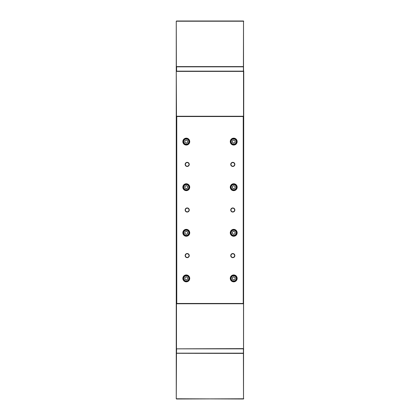 <?xml version="1.0" encoding="UTF-8"?>
<svg xmlns="http://www.w3.org/2000/svg" width="420" height="420" viewBox="0 0 420 420"><rect width="100%" height="100%" fill="white"/><g stroke="black" fill="none" stroke-linecap="round" stroke-linejoin="round"><path stroke-width="0.63" d="M176.6 348.842L176.484 353.288L176.6 348.842L243.626 348.842L243.401 353.404L176.484 353.288L176.258 398.774L176.258 21.226L176.374 71.159L243.626 71.159L243.401 66.596L176.6 66.596L176.6 71.159M176.6 353.173L243.401 353.173L243.401 348.842M243.401 353.173L243.516 399L176.258 398.774M243.516 399L243.742 71.384L176.258 71.384L176.484 116.251L243.516 116.251L243.516 21.226L243.401 71.159M243.401 66.827L176.6 66.827M176.484 399L243.742 398.774M243.742 21.226L176.258 21.226M176.484 21L243.516 21M230.974 164.404A1.822 1.822 0 0 0 232.801 166.226A1.822 1.822 0 0 0 234.623 164.404A1.822 1.822 0 0 0 232.801 162.577A1.822 1.822 0 0 0 230.974 164.404M232.801 166.457A2.053 2.053 0 0 1 230.748 164.404A2.053 2.053 0 0 1 232.801 162.351A2.053 2.053 0 0 1 234.848 164.404A2.053 2.053 0 0 1 232.801 166.457M185.378 164.404A1.822 1.822 0 0 0 187.199 166.226A1.822 1.822 0 0 0 189.026 164.404A1.822 1.822 0 0 0 187.199 162.577A1.822 1.822 0 0 0 185.378 164.404M187.199 166.457A2.053 2.053 0 0 1 185.152 164.404A2.053 2.053 0 0 1 187.199 162.351A2.053 2.053 0 0 1 189.252 164.404A2.053 2.053 0 0 1 187.199 166.457M185.378 210A1.822 1.822 0 0 0 187.199 211.822A1.822 1.822 0 0 0 189.026 210A1.822 1.822 0 0 0 187.199 208.178A1.822 1.822 0 0 0 185.378 210M187.199 212.053A2.053 2.053 0 0 1 185.152 210A2.053 2.053 0 0 1 187.199 207.947A2.053 2.053 0 0 1 189.252 210A2.053 2.053 0 0 1 187.199 212.053M230.27 141.603A3.444 3.444 0 0 1 233.709 138.164A3.444 3.444 0 0 1 237.153 141.603A3.444 3.444 0 0 1 233.709 145.047A3.444 3.444 0 0 1 230.27 141.603M236.901 141.603A3.192 3.192 0 0 0 233.709 138.411A3.192 3.192 0 0 0 230.517 141.603A3.192 3.192 0 0 0 233.709 144.795A3.192 3.192 0 0 0 236.901 141.603M230.27 232.801A3.444 3.444 0 0 1 233.709 229.357A3.444 3.444 0 0 1 237.153 232.801A3.444 3.444 0 0 1 233.709 236.24A3.444 3.444 0 0 1 230.27 232.801M236.901 232.801A3.192 3.192 0 0 0 233.709 229.609A3.192 3.192 0 0 0 230.517 232.801A3.192 3.192 0 0 0 233.709 235.993A3.192 3.192 0 0 0 236.901 232.801M185.378 255.596A1.822 1.822 0 0 0 187.199 257.423A1.822 1.822 0 0 0 189.026 255.596A1.822 1.822 0 0 0 187.199 253.775A1.822 1.822 0 0 0 185.378 255.596M187.199 257.649A2.053 2.053 0 0 1 185.152 255.596A2.053 2.053 0 0 1 187.199 253.544A2.053 2.053 0 0 1 189.252 255.596A2.053 2.053 0 0 1 187.199 257.649M230.27 278.397A3.444 3.444 0 0 1 233.709 274.953A3.444 3.444 0 0 1 237.153 278.397A3.444 3.444 0 0 1 233.709 281.836A3.444 3.444 0 0 1 230.27 278.397M236.901 278.397A3.192 3.192 0 0 0 233.709 275.205A3.192 3.192 0 0 0 230.517 278.397A3.192 3.192 0 0 0 233.709 281.589A3.192 3.192 0 0 0 236.901 278.397M182.847 278.397A3.444 3.444 0 0 1 186.291 274.953A3.444 3.444 0 0 1 189.73 278.397A3.444 3.444 0 0 1 186.291 281.836A3.444 3.444 0 0 1 182.847 278.397M189.483 278.397A3.192 3.192 0 0 0 186.291 275.205A3.192 3.192 0 0 0 183.099 278.397A3.192 3.192 0 0 0 186.291 281.589A3.192 3.192 0 0 0 189.483 278.397M230.974 255.596A1.822 1.822 0 0 0 232.801 257.423A1.822 1.822 0 0 0 234.623 255.596A1.822 1.822 0 0 0 232.801 253.775A1.822 1.822 0 0 0 230.974 255.596M232.801 257.649A2.053 2.053 0 0 1 230.748 255.596A2.053 2.053 0 0 1 232.801 253.544A2.053 2.053 0 0 1 234.848 255.596A2.053 2.053 0 0 1 232.801 257.649M182.847 232.801A3.444 3.444 0 0 1 186.291 229.357A3.444 3.444 0 0 1 189.73 232.801A3.444 3.444 0 0 1 186.291 236.24A3.444 3.444 0 0 1 182.847 232.801M189.483 232.801A3.192 3.192 0 0 0 186.291 229.609A3.192 3.192 0 0 0 183.099 232.801A3.192 3.192 0 0 0 186.291 235.993A3.192 3.192 0 0 0 189.483 232.801M182.847 187.199A3.444 3.444 0 0 1 186.291 183.761A3.444 3.444 0 0 1 189.73 187.199A3.444 3.444 0 0 1 186.291 190.643A3.444 3.444 0 0 1 182.847 187.199M189.483 187.199A3.192 3.192 0 0 0 186.291 184.007A3.192 3.192 0 0 0 183.099 187.199A3.192 3.192 0 0 0 186.291 190.391A3.192 3.192 0 0 0 189.483 187.199M182.847 141.603A3.444 3.444 0 0 1 186.291 138.164A3.444 3.444 0 0 1 189.73 141.603A3.444 3.444 0 0 1 186.291 145.047A3.444 3.444 0 0 1 182.847 141.603M189.483 141.603A3.192 3.192 0 0 0 186.291 138.411A3.192 3.192 0 0 0 183.099 141.603A3.192 3.192 0 0 0 186.291 144.795A3.192 3.192 0 0 0 189.483 141.603M230.27 187.199A3.444 3.444 0 0 1 233.709 183.761A3.444 3.444 0 0 1 237.153 187.199A3.444 3.444 0 0 1 233.709 190.643A3.444 3.444 0 0 1 230.27 187.199M236.901 187.199A3.192 3.192 0 0 0 233.709 184.007A3.192 3.192 0 0 0 230.517 187.199A3.192 3.192 0 0 0 233.709 190.391A3.192 3.192 0 0 0 236.901 187.199M230.974 210A1.822 1.822 0 0 0 232.801 211.822A1.822 1.822 0 0 0 234.623 210A1.822 1.822 0 0 0 232.801 208.178A1.822 1.822 0 0 0 230.974 210M232.801 212.053A2.053 2.053 0 0 1 230.748 210A2.053 2.053 0 0 1 232.801 207.947A2.053 2.053 0 0 1 234.848 210A2.053 2.053 0 0 1 232.801 212.053M236.675 141.603A2.966 2.966 0 0 1 233.709 144.569A2.966 2.966 0 0 1 230.748 141.603A2.966 2.966 0 0 0 233.709 144.569A2.966 2.966 0 0 0 236.675 141.603A2.966 2.966 0 0 0 233.709 138.642A2.966 2.966 0 0 0 230.748 141.603M236.675 232.801A2.966 2.966 0 0 1 233.709 235.762A2.966 2.966 0 0 1 230.748 232.801A2.966 2.966 0 0 1 233.709 229.834A2.966 2.966 0 0 1 236.675 232.801M236.675 278.397A2.966 2.966 0 0 1 233.709 281.358A2.966 2.966 0 0 1 230.748 278.397A2.966 2.966 0 0 1 233.709 275.431A2.966 2.966 0 0 1 236.675 278.397M189.252 278.397A2.966 2.966 0 0 1 186.291 281.358A2.966 2.966 0 0 1 183.325 278.397A2.966 2.966 0 0 1 186.291 275.431A2.966 2.966 0 0 1 189.252 278.397M189.252 232.801A2.966 2.966 0 0 1 186.291 235.762A2.966 2.966 0 0 1 183.325 232.801A2.966 2.966 0 0 1 186.291 229.834A2.966 2.966 0 0 1 189.252 232.801M189.252 187.199A2.966 2.966 0 0 1 186.291 190.166A2.966 2.966 0 0 1 183.325 187.199A2.966 2.966 0 0 1 186.291 184.238A2.966 2.966 0 0 1 189.252 187.199M189.252 141.603A2.966 2.966 0 0 1 186.291 144.569A2.966 2.966 0 0 1 183.325 141.603A2.966 2.966 0 0 0 186.291 144.569A2.966 2.966 0 0 0 189.252 141.603A2.966 2.966 0 0 0 186.291 138.642A2.966 2.966 0 0 0 183.325 141.603M236.675 187.199A2.966 2.966 0 0 1 233.709 190.166A2.966 2.966 0 0 1 230.748 187.199A2.966 2.966 0 0 1 233.709 184.238A2.966 2.966 0 0 1 236.675 187.199M233.709 185.624L235.079 186.412L235.079 187.992L233.709 188.78L232.344 187.992L232.344 186.412L233.709 185.624M186.291 143.183L187.656 142.396L187.656 140.816L186.291 140.023L184.921 140.816L184.921 142.396L186.291 143.183M186.291 188.78L187.656 187.992L187.656 186.412L186.291 185.624L184.921 186.412L184.921 187.992L186.291 188.78M186.291 234.376L187.656 233.588L187.656 232.008L186.291 231.221L184.921 232.008L184.921 233.588L186.291 234.376M186.291 279.977L187.656 279.185L187.656 277.604L186.291 276.817L184.921 277.604L184.921 279.185L186.291 279.977M233.709 276.817L235.079 277.604L235.079 279.185L233.709 279.977L232.344 279.185L232.344 277.604L233.709 276.817M233.709 231.221L235.079 232.008L235.079 233.588L233.709 234.376L232.344 233.588L232.344 232.008L233.709 231.221M233.709 140.023L235.079 140.816L235.079 142.396L233.709 143.183L232.344 142.396L232.344 140.816L233.709 140.023M176.484 116.251L176.762 116.524L243.238 116.524L243.516 116.251M176.762 116.524L176.762 303.476L243.238 303.476L243.238 116.524M176.762 303.476L176.484 303.749L243.516 303.749L243.238 303.476M176.484 303.749L176.484 348.842L243.516 348.616L243.516 303.749M231.11 141.603A2.599 2.599 0 0 0 233.709 144.202A2.599 2.599 0 0 0 236.308 141.603A2.599 2.599 0 0 0 233.709 139.004A2.599 2.599 0 0 0 231.11 141.603M231.11 232.801A2.599 2.599 0 0 0 233.709 235.4A2.599 2.599 0 0 0 236.308 232.801A2.599 2.599 0 0 0 233.709 230.202A2.599 2.599 0 0 0 231.11 232.801M231.11 278.397A2.599 2.599 0 0 0 233.709 280.996A2.599 2.599 0 0 0 236.308 278.397A2.599 2.599 0 0 0 233.709 275.798A2.599 2.599 0 0 0 231.11 278.397M183.692 278.397A2.599 2.599 0 0 0 186.291 280.996A2.599 2.599 0 0 0 188.89 278.397A2.599 2.599 0 0 0 186.291 275.798A2.599 2.599 0 0 0 183.692 278.397M183.692 232.801A2.599 2.599 0 0 0 186.291 235.4A2.599 2.599 0 0 0 188.89 232.801A2.599 2.599 0 0 0 186.291 230.202A2.599 2.599 0 0 0 183.692 232.801M183.692 187.199A2.599 2.599 0 0 0 186.291 189.798A2.599 2.599 0 0 0 188.89 187.199A2.599 2.599 0 0 0 186.291 184.601A2.599 2.599 0 0 0 183.692 187.199M183.692 141.603A2.599 2.599 0 0 0 186.291 144.202A2.599 2.599 0 0 0 188.89 141.603A2.599 2.599 0 0 0 186.291 139.004A2.599 2.599 0 0 0 183.692 141.603M231.11 187.199A2.599 2.599 0 0 0 233.709 189.798A2.599 2.599 0 0 0 236.308 187.199A2.599 2.599 0 0 0 233.709 184.601A2.599 2.599 0 0 0 231.11 187.199"/></g></svg>
